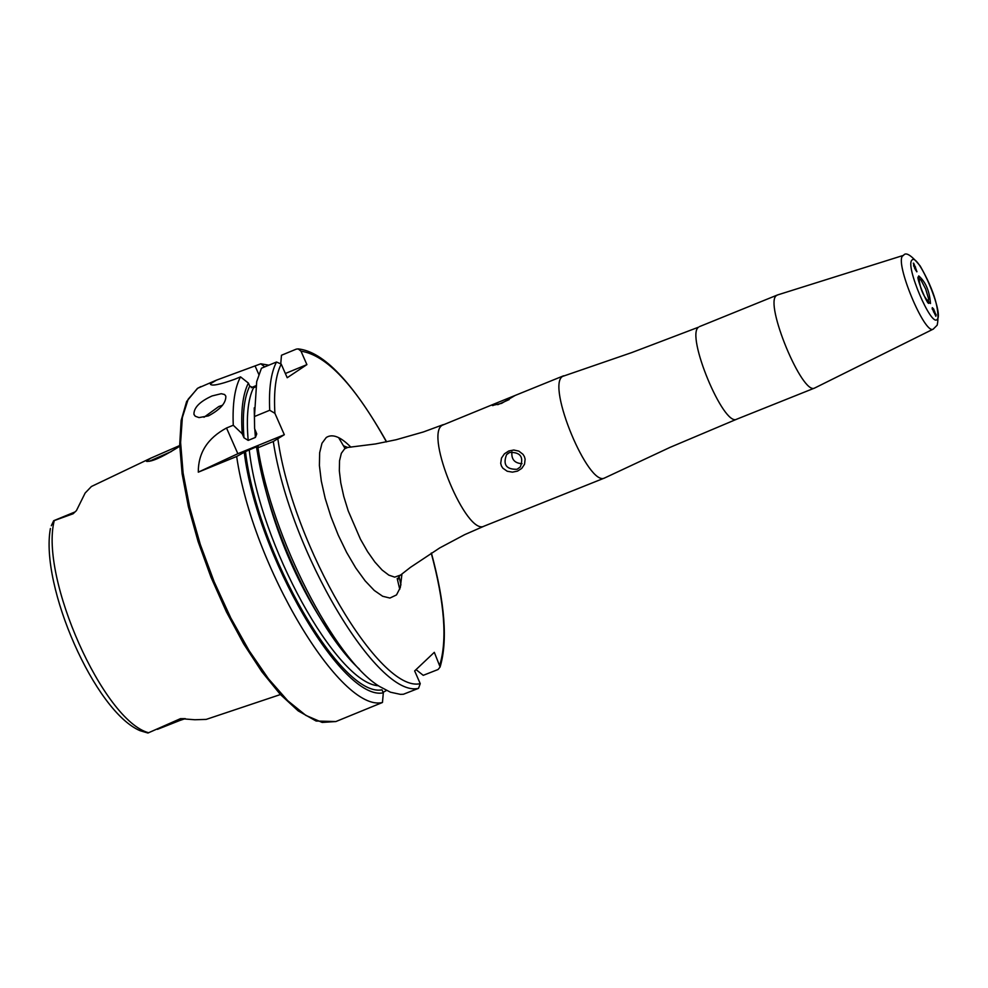 <?xml version="1.0" encoding="UTF-8"?>
<svg xmlns="http://www.w3.org/2000/svg" width="988" height="988" viewBox="0 0 988 988"><rect width="100%" height="100%" fill="white"/><g stroke="black" fill="none" stroke-linecap="round" stroke-linejoin="round"><path stroke-width="1.48" d="M179.73 446.156L176.889 448.046C161.032 457.765 150.88 462.162 146.409 461.235L150.719 458.197L179.717 445.526M171.332 451.528L149.04 461.359M212.087 395.941C199.798 401.548 193.747 407.698 193.944 414.367L195.365 416.281L199.008 417.591L208.48 415.874C220.312 409.514 226.091 402.943 225.832 396.151L224.572 394.508L221.238 393.706L212.087 395.941M222.51 405.241L218.817 406.513L203.985 417.269M933.919 309.355L932.264 307.676L935.834 316.284M913.307 263.166L916.963 271.737L913.678 263.216L913.641 266.143M562.505 376.44L631.863 352.543L698.565 327.176C685.437 335.253 723.71 427.372 736.764 419.184L670.049 447.366L604.755 477.92C588.663 487.652 546.302 385.95 562.505 376.44M814.989 387.876L814.705 388.012C802.466 395.879 764.107 303.341 776.395 295.597L777.544 294.955M494.618 403.796L515.18 395.435L501.632 403.339L492.333 405.488L494.618 403.796L442.105 425.322C424.519 435.375 466.707 536.373 484.194 526.11L604.755 477.92M509.709 452.418L506.56 454.641C502.756 464.656 506.264 469.535 517.057 469.288L520.318 466.954C523.961 456.95 520.429 452.109 509.709 452.418M511.932 451.849C511.204 459.296 514.575 463.249 522.047 463.693M517.527 471.115L512.426 472.141L507.202 471.239L502.818 468.176L501.41 465.916L500.706 463.335L501.472 458.099L504.436 453.801L508.771 450.985L513.785 450.022L518.811 451.108L522.985 454.307L524.393 456.604L525.122 459.161L524.542 464.237L521.775 468.374L517.527 471.115M509.191 399.56L497.779 404.685M50.4 528.518C39.878 586.119 94.885 711.595 140.123 730.712L147.941 733.022L180.458 718.659L194.858 719.746L206.196 719.4L280.444 694.539M150.719 458.197L91.427 486.491L85.153 493.024L76.434 510.598L73.124 513.76L74.73 512.056L53.698 520.713L51.302 525.727M73.124 513.76L53.562 520.824M236.663 456.481L245.493 451.59C257.189 552.663 341.502 697.96 381.998 689.834L383.319 692.835L382.467 702.48C340.934 713.077 252.533 566.087 236.663 456.481L198.292 472.165C198.18 452.899 207.591 438.178 226.511 428.002L233.267 425.235C232.378 403.734 234.811 387.617 240.529 376.873L234.811 379.231C219.027 384.888 210.864 386.419 210.333 383.826L216.409 380.17L260.807 363.794L268.86 365.177M382.467 702.48L335.883 721.549L322.174 722.426L305.86 715.398L287.669 700.665L268.464 678.793L249.174 650.759L230.76 617.895L214.186 581.833L200.28 544.4L189.745 507.499L183.089 472.956L180.606 442.488L182.36 417.541L188.177 399.201L197.736 388.235L216.409 380.17M338.637 437.622L345.047 448.503M397.201 578.56L399.745 589.305M383.097 692.329L386.493 690.476M383.319 692.835C342.577 701.641 257.152 555.911 244.258 452.455M245.493 451.59L256.448 446.786L258.14 446.329L256.707 447.366L257.967 447.762L273.293 441.5L284.322 434.72L274.911 413.317C273.614 391.384 275.726 374.983 281.222 364.103L276.504 362.016L261.45 368.228L256.695 381.652L254.459 416.528L269.724 410.267L274.911 413.317M359.533 669.259C316.938 630.505 266.896 522.887 256.707 447.366M416.034 669.617L423.235 675.335L438.116 669.494L440.105 666.974L434.312 652.327L414.651 670.926L420.246 683.671L418.517 688.34L403.425 694.255L400.412 694.354L390.507 692.218L379.478 686.438C334.463 659.416 271.552 536.731 257.967 447.762M233.267 425.235L242.208 433.781C240.689 411.206 242.752 394.298 248.383 383.072L240.529 376.873M260.807 363.794L264.722 366.881M242.208 433.781L243.974 437.783L248.186 440.389L255.398 437.437L256.757 433.93L254.62 428.693L254.225 407.859M255.694 386.864L253.484 387.778L249.717 386.098L248.383 383.072M254.62 428.693L254.459 416.528M280.79 363.337L281.469 355.26L296.338 349.11L298.203 348.912L300.994 351.172L306.898 364.621L287.212 377.737L281.222 364.103M251.261 387.704L255.892 385.703M285.347 373.501L306.898 364.621M198.292 472.165L237.849 453.714L284.322 434.72M916.629 271.749L913.678 263.216M914.53 268.02L915.777 270.366L916.284 269.835L914.295 264.623L914.53 268.02M914.369 267.39L915.543 266.97M915.617 270.07L916.284 269.835M932.203 308.985L936.216 315.073L932.536 307.762L932.166 308.738M934.685 311.356L933.24 309.108L932.746 309.664L935.13 314.703L934.685 311.356L933.499 311.887M934.969 314.456L935.624 314.159M918.42 277.961L921.063 280.222L925.657 289.027L928.572 298.685L928.3 302.476M933.364 329.053L933.228 329.115C924.743 335.29 894.202 261.635 902.834 255.781L903.65 255.299M937.229 319.309C931.499 327.942 904.798 265.278 911.998 260.079C917.926 252.138 944.12 313.641 937.229 319.309M930.498 303.526C923.57 297.524 919.643 288.311 918.729 275.887C925.645 281.913 929.572 291.127 930.498 303.526M185.349 718.659L180.458 718.659M185.225 718.647L171.085 723.451M400.523 575.065L394.706 577.128L388.84 575.139L382.134 570.051L374.909 562.073L367.548 551.6L360.41 539.139L348.208 510.858L343.775 496.458L340.774 482.873L339.329 470.77L339.539 460.741L341.342 453.294L344.676 448.762L347.702 447.453L375.465 443.958L396.151 439.734L423.346 431.978L443.316 424.618M401.955 573.942L400.325 587.49L396.509 594.924L389.927 598.049L382.665 596.27L374.267 590.454L365.152 580.858L355.766 567.964L346.627 552.416L338.192 535.002L330.918 516.662L325.176 498.335L321.285 480.983L319.408 465.521L319.655 452.739L321.977 443.254L326.25 437.511C332.376 433.51 340.588 436.721 350.901 447.181M148.645 732.763C103.431 720.758 39.594 577.659 54.266 520.565M378.466 685.758C336.599 683.412 259.461 544.005 249.223 449.75M340.872 648.375C297.4 589.873 269.267 522.677 256.448 446.786M418.517 688.34C377.774 698.615 289.731 551.106 273.293 441.5M420.246 683.671C379.861 693.181 293.103 546.241 277.9 439.228M243.974 437.783C242.196 414.75 244.11 397.534 249.717 386.098M248.186 440.389C246.148 416.936 247.914 399.399 253.484 387.778M399.016 576.412L400.955 584.921M255.398 437.437L254.793 429.064M269.724 410.267C268.699 388.778 270.959 372.698 276.504 362.016M300.994 351.172C326.435 355.05 354.914 385.295 386.444 441.883M431.237 553.095C444.538 602.557 447.403 639.816 439.821 664.887M255.151 366.128L258.782 374.366M226.511 428.002L237.849 453.714M146.409 461.235L147.138 461.507M194.895 415.874L193.944 414.367M814.705 388.012L736.764 419.184M777.371 295.004L903.514 255.349C905.835 251.705 911.393 255.25 920.174 265.97C934.549 291.201 940.218 310.936 937.192 325.176L933.228 329.115L814.816 387.963M928.189 302.575L929.029 302.921C928.226 307.787 914.69 274.034 918.642 277.134L918.432 277.838M508.412 453.072L506.56 454.641M493.049 405.574L492.333 405.488M484.194 526.11L464.693 534.644L439.734 547.92L410.477 567.334L399.461 575.93L397.633 579.845L399.276 576.09M347.455 447.465L343.676 445.897L347.702 447.453M335.883 721.549L316.111 721.03L298.141 710.854L280.32 694.416L261.882 671.766L243.628 643.83L226.4 611.831L210.975 577.202L198.094 541.56L188.325 506.535L182.113 473.758L179.705 444.649L181.15 420.456L186.633 401.486L197.39 388.42M343.997 445.86L344.676 446.996M397.596 578.363L397.892 579.647M440.105 666.974C447.848 640.916 444.946 602.927 431.386 552.996M386.617 441.846C352.951 382.492 323.484 351.518 298.203 348.912M197.575 388.309L200.935 386.567M563.605 375.786L515.18 395.435M210.333 383.826L210.654 384.567M183.805 718.906L157.413 729.354M777.26 295.054L699.479 326.608"/></g></svg>
